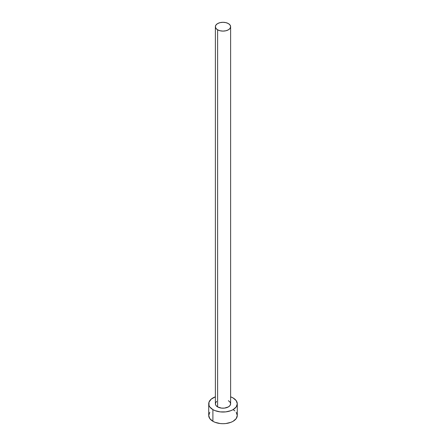 <?xml version="1.0" encoding="UTF-8"?>
<svg xmlns="http://www.w3.org/2000/svg" width="446" height="446" viewBox="0 0 446 446"><rect width="100%" height="100%" fill="white"/><g stroke="black" fill="none" stroke-linecap="round" stroke-linejoin="round"><path stroke-width="0.67" d="M215.385 26.699L215.964 28.382L217.615 29.81L220.084 30.763L223 31.097L225.916 30.763L228.385 29.81L230.036 28.382L230.615 26.699L230.036 25.015L228.385 23.588L225.916 22.634L223 22.3L220.084 22.634L217.615 23.588L215.964 25.015L215.385 26.699L215.385 403.792A7.615 4.399 0 0 0 217.615 406.903L217.615 29.81A7.615 4.399 180 0 1 215.385 26.699A7.615 4.399 180 0 1 220.084 22.634A7.615 4.399 180 0 1 228.385 23.588A7.615 4.399 180 0 1 230.615 26.699A7.615 4.399 180 0 1 225.916 30.763A7.615 4.399 180 0 1 217.615 29.81L217.615 406.903A7.615 4.399 0 0 0 225.916 407.856A7.615 4.399 0 0 0 230.615 403.792L230.036 405.475L228.385 406.903L224.489 408.107L221.511 408.107L217.615 406.903L215.964 405.475L215.53 404.65L215.53 402.933L216.667 401.35M209.804 412.299L208.717 415.455A14.283 8.245 0 0 0 212.898 421.286L212.898 409.623L215.067 410.649L220.213 411.881L225.787 411.881L230.933 410.649L233.102 409.623L236.196 406.947L237.283 403.792L236.196 400.636L233.102 397.96L230.615 396.817A14.283 8.245 180 0 1 233.102 397.96A14.283 8.245 180 0 1 237.283 403.792A14.283 8.245 180 0 1 228.464 411.407A14.283 8.245 180 0 1 212.898 409.623L212.898 421.286A14.283 8.245 0 0 0 228.464 423.07A14.283 8.245 0 0 0 237.283 415.455L236.196 412.299M212.898 409.623A14.283 8.245 180 0 1 208.717 403.792A14.283 8.245 180 0 1 215.385 396.817L211.125 399.209L208.99 402.18L208.99 405.397L209.804 406.947L212.898 409.623M228.385 400.681L230.036 402.108L230.615 403.792L230.615 26.699M208.717 403.792L208.717 415.455L209.804 418.61L212.898 421.286L215.067 422.312L220.213 423.544L223 423.7L225.787 423.544L230.933 422.312L233.102 421.286L236.196 418.61L237.283 415.455L237.283 403.792M234.875 410.872L233.102 409.623"/></g></svg>
